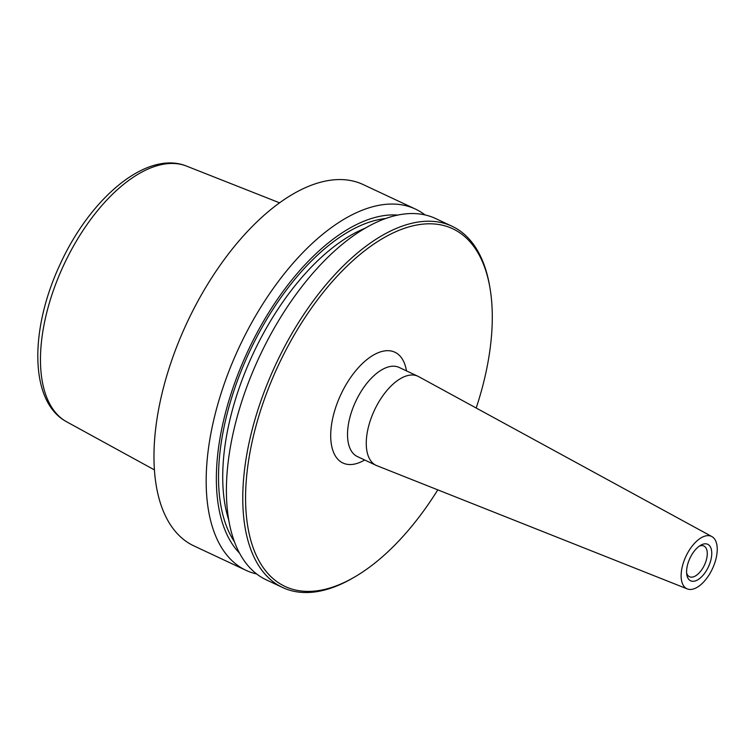 <?xml version="1.0" encoding="UTF-8"?>
<svg xmlns="http://www.w3.org/2000/svg" width="755" height="755" viewBox="0 0 755 755"><rect width="100%" height="100%" fill="white"/><g stroke="black" fill="none" stroke-linecap="round" stroke-linejoin="round"><path stroke-width="1.13" d="M425.074 214.958A199.509 100.953 115.1 0 0 419.997 211.504A199.509 100.953 115.1 0 0 415.476 209.097L363.287 184.616A199.509 100.953 115.1 0 0 189.326 317.798A199.509 100.953 115.1 0 0 189.307 543.449A199.509 100.953 115.1 0 0 193.827 545.856L246.017 570.336A199.509 100.953 115.1 0 0 256.662 573.97M415.476 209.097A199.509 100.953 115.1 0 0 241.524 342.289A199.509 100.953 115.1 0 0 241.506 567.939A199.509 100.953 115.1 0 0 246.017 570.336M476.197 408.011A197.508 99.943 115.1 0 0 489.929 287.721L489.589 285.777A199.509 100.953 115.1 0 0 456.596 228.671A199.509 100.953 115.1 0 0 452.085 226.273A199.509 100.953 115.1 0 0 278.123 359.455A199.509 100.953 115.1 0 0 278.104 585.106A199.509 100.953 115.1 0 0 282.625 587.513A199.509 100.953 115.1 0 0 352.358 578.311L354.067 577.33A197.508 99.943 115.1 0 0 437.796 489.863M489.929 287.721A197.508 99.943 115.1 0 0 457.266 231.181A197.508 99.943 115.1 0 0 282.785 356.181A197.508 99.943 115.1 0 0 280.558 584.059A197.508 99.943 115.1 0 0 354.067 577.33M452.085 226.273L435.72 218.591A199.509 100.953 115.1 0 0 261.759 351.783A199.509 100.953 115.1 0 0 261.74 577.433A199.509 100.953 115.1 0 0 266.26 579.831L282.625 587.513M711.871 536.569L418.572 376.585A49.207 24.906 115.1 0 0 417.883 376.235A49.207 24.906 115.1 0 0 374.98 409.087A49.207 24.906 115.1 0 0 374.971 464.75A49.207 24.906 115.1 0 0 376.084 465.344A49.207 24.906 115.1 0 0 376.792 465.646L687.305 588.919A28.926 14.638 115.1 0 0 712.305 569.025A28.926 14.638 115.1 0 0 712.116 536.711A28.926 14.638 115.1 0 0 711.871 536.569A28.926 14.638 115.1 0 0 686.437 555.274A28.926 14.638 115.1 0 0 686.238 588.39A28.926 14.638 115.1 0 0 687.305 588.919M686.635 573.083A16.959 8.579 115.1 0 0 689.098 576.527A16.959 8.579 115.1 0 0 689.485 576.735A16.959 8.579 115.1 0 0 704.273 565.41A16.959 8.579 115.1 0 0 704.273 546.233A16.959 8.579 115.1 0 0 703.887 546.025A16.959 8.579 115.1 0 0 699.262 546.167M708.19 544.553A20.149 10.193 -64.9 0 1 707.963 567.798A20.149 10.193 -64.9 0 1 690.164 580.548A20.149 10.193 -64.9 0 1 686.833 574.781A20.149 10.193 -64.9 0 1 700.697 545.233A20.149 10.193 -64.9 0 1 708.19 544.553M397.979 215.09A190.024 96.159 115.1 0 0 247.97 350.886A190.024 96.159 115.1 0 0 239.439 553.056M65.487 421.139A141.279 71.489 115.1 0 0 66.666 421.809A141.279 71.489 115.1 0 0 66.808 421.885L65.27 421.016C29.03 399.923 30.021 328.18 60.268 263.967C90.515 197.81 146.961 149.716 186.759 166.185A141.279 71.489 115.1 0 0 186.608 166.128A141.279 71.489 115.1 0 0 64.534 263.363A141.279 71.489 115.1 0 0 65.487 421.139M417.883 376.235L399.159 367.449A49.207 24.906 115.1 0 0 356.247 400.301A49.207 24.906 115.1 0 0 356.247 455.963A49.207 24.906 115.1 0 0 357.36 456.558L376.084 465.344M406.464 370.884A61.183 30.955 115.1 0 0 396.281 352.972A61.183 30.955 115.1 0 0 342.232 391.685A61.183 30.955 115.1 0 0 341.543 462.277A61.183 30.955 115.1 0 0 364.665 459.984M385.871 218.497A186.542 94.394 115.1 0 0 249.565 351.632A186.542 94.394 115.1 0 0 234.314 541.562M365.514 228.057A183.54 92.884 115.1 0 0 253.274 353.378A183.54 92.884 115.1 0 0 228.661 519.789M66.666 421.809L154.369 469.865M186.608 166.128L279.624 202.85"/></g></svg>
